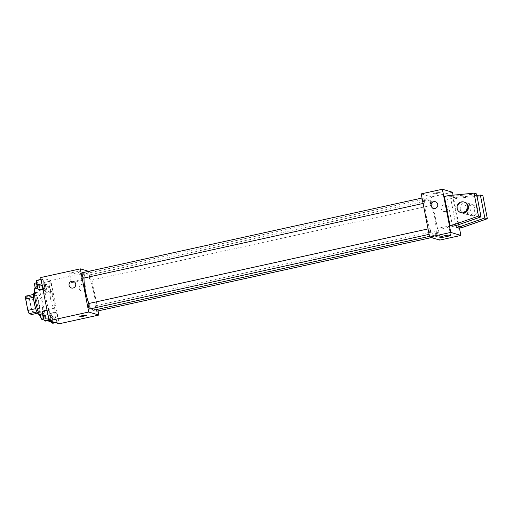<?xml version="1.0" encoding="UTF-8"?>
<svg xmlns="http://www.w3.org/2000/svg" width="513" height="513" viewBox="0 0 513 513"><rect width="100%" height="100%" fill="white"/><g stroke="black" fill="none" stroke-linecap="round" stroke-linejoin="round"><path stroke-width="0.38" stroke-dasharray="2.56 1.92" d="M50.697 299.515A8.304 1.744 77.6 0 0 54.378 308.191A8.304 1.744 77.6 0 0 54.295 299.707A8.304 1.744 77.6 0 0 50.813 291.974A8.304 1.744 77.6 0 0 50.697 299.515M26.913 304.748A8.304 1.744 77.6 0 0 30.594 313.424A8.304 1.744 77.6 0 0 30.511 304.94A8.304 1.744 77.6 0 0 27.029 297.207A8.304 1.744 77.6 0 0 26.913 304.748M25.772 296.142L28.433 296.937A10.715 2.251 77.6 0 1 29.76 300.246L31.973 311.609A10.715 2.251 77.6 0 1 31.844 314.482M37.673 313.199L39.777 312.738L37 311.968M35.705 308.653L33.486 297.296M35.788 308.634A10.715 2.251 77.6 0 0 37.109 311.942M39.777 312.738A10.715 2.251 77.6 0 0 39.899 309.865L31.973 311.609M33.576 297.277A10.715 2.251 77.6 0 1 33.704 294.398L36.365 295.193A10.715 2.251 77.6 0 1 37.686 298.502L39.899 309.865M34.358 292.756A11.068 2.321 -102.4 0 1 39.007 303.068A11.068 2.321 -102.4 0 1 39.116 314.379M41.476 313.783A11.068 2.321 77.6 0 0 41.758 313.802A11.068 2.321 77.6 0 0 41.649 302.49A11.068 2.321 77.6 0 0 37 292.179A11.068 2.321 77.6 0 0 36.853 302.234A11.068 2.321 77.6 0 0 41.476 313.783M36.365 295.193L28.433 296.937M37.686 298.502L29.76 300.246M41.111 317.913A16.602 3.488 77.6 0 0 42.945 319.208A16.602 3.488 77.6 0 0 42.784 302.24A16.602 3.488 77.6 0 0 35.814 286.773A16.602 3.488 77.6 0 0 35.185 287.28M46.157 299.528A16.602 3.488 77.6 0 0 53.519 316.88A16.602 3.488 77.6 0 0 53.358 299.913A16.602 3.488 77.6 0 0 46.382 284.446A16.602 3.488 77.6 0 0 46.157 299.528M57.847 317.566L58.129 322.1L56.847 321.715L55.289 316.803L55.013 312.27L56.289 312.654L57.847 317.566L58.129 322.1L56.847 321.715L55.289 316.803L55.013 312.27L56.289 312.654L57.847 317.566L52.563 318.727L52.839 323.261M51.845 286.69L52.127 291.224L50.845 290.839L49.286 285.927L49.011 281.393L50.287 281.772L51.845 286.69L52.127 291.224L50.845 290.839L49.286 285.927L49.011 281.393L50.287 281.772L51.845 286.69L46.561 287.851L46.837 292.384L45.561 292L44.003 287.088L43.727 282.554L45.003 282.939L46.561 287.851M40.694 277.559L50.813 280.585L59.207 323.767M50.614 315.405L50.89 319.939L49.614 319.554L48.055 314.642L47.78 310.108L49.056 310.487L50.614 315.405L50.89 319.939L49.614 319.554L48.055 314.642L47.78 310.108L49.056 310.487L50.614 315.405L45.324 316.566L45.606 321.1M44.612 284.529L44.887 289.056L43.611 288.678L42.053 283.76L41.777 279.232L43.054 279.611L44.612 284.529L44.887 289.056L43.611 288.678L42.053 283.76L41.777 279.232L43.054 279.611L44.612 284.529L39.321 285.69L39.604 290.223M88.896 303.491A18.705 3.931 77.6 0 0 91.423 308.602M93.61 310.218A18.705 3.931 77.6 0 0 93.424 291.102A18.705 3.931 77.6 0 0 85.568 273.679A18.705 3.931 77.6 0 0 84.061 278.02M88.685 271.339L90.455 271.864L98.041 310.897M89.576 277.398A2.77 0.584 77.6 0 0 90.801 280.29A2.77 0.584 77.6 0 0 90.775 277.462A2.77 0.584 77.6 0 0 89.615 274.885A2.77 0.584 77.6 0 0 89.576 277.398M96.803 311.173A2.77 0.584 77.6 0 0 96.777 308.345A2.77 0.584 77.6 0 0 95.617 305.767A2.77 0.584 77.6 0 0 95.578 308.281A2.77 0.584 77.6 0 0 95.937 309.705M89.57 309.006A2.77 0.584 77.6 0 0 89.538 306.178A2.77 0.584 77.6 0 0 88.377 303.6M82.375 272.724A2.77 0.584 -102.4 0 1 83.606 275.616A2.77 0.584 -102.4 0 1 83.568 278.129M90.455 271.864L50.813 280.585M73.577 272.307A5.444 0.616 169 0 0 69.479 273.718A5.444 0.616 169 0 0 74.936 273.282A5.444 0.616 169 0 0 80.163 271.64A5.444 0.616 169 0 0 73.577 272.307M79.201 288.415A3.456 3.36 -73.4 0 0 85.722 288.646A3.456 3.36 -73.4 0 0 83.497 284.375A3.456 3.36 -73.4 0 0 79.201 288.415A3.456 3.36 -73.4 0 0 85.722 288.646A3.456 3.36 -73.4 0 0 83.497 284.375A3.456 3.36 -73.4 0 0 79.201 288.415M73.378 281.348L73.378 281.348A3.456 3.36 106.6 0 1 75.687 283.939A3.456 3.36 106.6 0 1 71.397 287.979L71.397 287.979M75.238 280.835A5.444 0.616 169 0 0 71.14 282.246A5.444 0.616 169 0 0 76.597 281.81A5.444 0.616 169 0 0 81.823 280.169A5.444 0.616 169 0 0 75.238 280.835M79.823 316.521L79.823 316.521A3.456 0.391 -11 0 1 82.426 315.63A3.456 0.391 -11 0 1 86.614 315.2A3.456 0.391 -11 0 1 86.614 315.206L86.614 315.206M426.207 215.71A18.705 3.931 77.6 0 0 434.498 235.255A18.705 3.931 77.6 0 0 434.319 216.14A18.705 3.931 77.6 0 0 426.463 198.711A18.705 3.931 77.6 0 0 426.207 215.71M424.495 200.654A2.77 0.584 -102.4 0 1 424.456 203.167A2.77 0.584 -102.4 0 1 423.296 200.589A2.77 0.584 -102.4 0 1 423.27 197.761A2.77 0.584 -102.4 0 1 424.495 200.654M436.467 233.312A2.77 0.584 77.6 0 0 437.698 236.204A2.77 0.584 77.6 0 0 437.672 233.377A2.77 0.584 77.6 0 0 436.505 230.799A2.77 0.584 77.6 0 0 436.467 233.312M429.234 231.151A2.77 0.584 77.6 0 0 430.458 234.043A2.77 0.584 77.6 0 0 430.433 231.216A2.77 0.584 77.6 0 0 429.272 228.638A2.77 0.584 77.6 0 0 429.234 231.151M430.465 202.436A2.77 0.584 77.6 0 0 431.696 205.328A2.77 0.584 77.6 0 0 431.67 202.5A2.77 0.584 77.6 0 0 430.503 199.923A2.77 0.584 77.6 0 0 430.465 202.436M421.224 193.882L431.343 196.902L439.744 240.09M442.347 227.355A5.444 0.616 169 0 0 438.249 228.76A5.444 0.616 169 0 0 443.713 228.33A5.444 0.616 169 0 0 448.933 226.688A5.444 0.616 169 0 0 442.347 227.355M443.886 204.7A3.456 3.36 -73.4 0 0 443.553 211.388A3.456 3.36 -73.4 0 0 447.759 209.035A3.456 3.36 -73.4 0 0 443.886 204.7A3.456 3.36 106.6 0 1 447.759 209.035A3.456 3.36 106.6 0 1 441.174 207.951A3.456 3.36 106.6 0 1 443.886 204.7M452.485 192.253L431.343 196.902M453.056 195.177L459.443 228.041M440.16 192.343A3.456 0.391 169 0 0 436.422 192.753A3.456 0.391 169 0 0 433.459 193.728A3.456 0.391 169 0 0 436.929 193.452A3.456 0.391 169 0 0 440.25 192.407A3.456 0.391 169 0 0 440.16 192.343A3.456 0.391 -11 0 1 440.25 192.407A3.456 0.391 -11 0 1 436.935 193.452A3.456 0.391 -11 0 1 433.459 193.728A3.456 0.391 -11 0 1 436.422 192.76A3.456 0.391 -11 0 1 440.16 192.343M433.427 208.368L433.427 208.368A3.456 3.36 -73.4 0 0 437.781 205.174A3.456 3.36 -73.4 0 0 435.409 201.737L435.409 201.737M452.549 226.278L446.906 197.261L444.38 196.505M455.974 225.521L450.703 198.396L453.229 199.153L457.198 198.281L482.893 195.793M458.872 228.163L453.229 199.153M464.092 210.58A5.534 5.374 -73.4 0 0 474.525 210.952A5.534 5.374 -73.4 0 0 470.96 204.11A5.534 5.374 -73.4 0 0 464.092 210.58M476.853 195.376L454.665 197.524L450.703 198.396M460.296 209.445A5.534 5.374 106.6 0 1 467.17 202.981A5.534 5.374 106.6 0 1 470.87 207.117A5.534 5.374 106.6 0 1 463.996 213.588A5.534 5.374 106.6 0 1 460.296 209.445M446.906 197.261L450.869 196.389L476.564 193.908M461.469 212.831A5.534 5.374 106.6 0 1 457.904 205.989A5.534 5.374 106.6 0 1 464.637 202.225M477.193 209.009A5.534 5.374 106.6 0 1 470.325 215.473A5.534 5.374 106.6 0 1 466.759 208.631A5.534 5.374 106.6 0 1 477.193 209.009M473.589 215.761A5.534 5.374 -73.4 0 0 474.127 205.059A5.534 5.374 -73.4 0 0 467.388 208.823A5.534 5.374 -73.4 0 0 473.589 215.761M457.198 198.281L454.665 197.524M450.869 196.389L448.343 195.633M36.487 280.393L37.77 280.771L39.321 285.69M37.417 285.119A2.77 0.584 77.6 0 0 38.642 288.011A2.77 0.584 77.6 0 0 38.616 285.183A2.77 0.584 77.6 0 0 37.449 282.605A2.77 0.584 77.6 0 0 37.417 285.119M44.887 289.056L43.009 289.473M43.611 288.678L42.887 288.838M41.777 279.232L41.046 279.393M43.054 279.611L37.77 280.771M36 288.588A2.77 0.584 77.6 0 0 35.974 285.76A2.77 0.584 77.6 0 0 34.807 283.182M44.65 287.28A2.77 0.584 77.6 0 0 45.875 290.172A2.77 0.584 77.6 0 0 45.849 287.344A2.77 0.584 77.6 0 0 44.689 284.766A2.77 0.584 77.6 0 0 44.65 287.28M52.127 291.224L46.837 292.384M50.845 290.839L45.561 292M49.286 285.927L44.003 287.088M49.011 281.393L43.727 282.554M50.287 281.772L45.003 282.939M42.008 287.864A2.77 0.584 77.6 0 0 43.233 290.756A2.77 0.584 77.6 0 0 43.207 287.928A2.77 0.584 77.6 0 0 42.047 285.35A2.77 0.584 77.6 0 0 42.008 287.864M42.489 311.269L43.772 311.654L45.324 316.566M43.419 315.995A2.77 0.584 77.6 0 0 44.644 318.887A2.77 0.584 77.6 0 0 44.618 316.059A2.77 0.584 77.6 0 0 43.451 313.481A2.77 0.584 77.6 0 0 43.419 315.995M50.89 319.939L49.011 320.349M49.614 319.554L48.889 319.714M47.78 310.108L47.049 310.269M49.056 310.487L43.772 311.654M42.002 319.471A2.77 0.584 77.6 0 0 41.976 316.643A2.77 0.584 77.6 0 0 40.809 314.065M51.076 321.337L50.005 317.964L49.729 313.43L51.005 313.815L52.563 318.727M50.652 318.156A2.77 0.584 77.6 0 0 51.877 321.048A2.77 0.584 77.6 0 0 51.851 318.22A2.77 0.584 77.6 0 0 50.691 315.642A2.77 0.584 77.6 0 0 50.652 318.156M58.129 322.1L55.526 322.671M56.847 321.715L54.25 322.286M55.289 316.803L50.005 317.964M55.013 312.27L49.729 313.43M56.289 312.654L51.005 313.815M49.235 321.632A2.77 0.584 77.6 0 0 49.21 318.804A2.77 0.584 77.6 0 0 48.049 316.226A2.77 0.584 77.6 0 0 48.01 318.74A2.77 0.584 77.6 0 0 48.478 320.465M30.594 313.424L54.378 308.191M27.029 297.207L50.813 291.974M37 292.179L34.467 292.737M41.758 313.802L39.219 314.36M46.382 284.446L35.814 286.773M53.519 316.88L42.945 319.208M81.823 280.169L80.163 271.64M71.14 282.246L69.479 273.718M426.463 198.711L85.568 273.679M434.498 235.255L429.484 236.358M423.09 203.469L424.456 203.167M422.032 198.031L423.27 197.761M436.505 230.799L95.617 305.767M437.698 236.204L431.388 237.596M429.272 228.638L428.034 228.913M430.458 234.043L429.092 234.345M430.503 199.923L89.615 274.885M431.696 205.328L90.801 280.29M450.594 235.217L448.933 226.688M439.91 237.288L438.249 228.76M470.96 204.11L467.17 202.981M467.792 214.716L463.996 213.588M474.127 205.059L473.493 204.867M470.953 215.665L470.325 215.473M37.449 282.605L36.635 282.785M38.642 288.011L37.802 288.191M44.689 284.766L42.047 285.35M45.875 290.172L43.233 290.756M43.451 313.481L42.637 313.661M44.644 318.887L43.804 319.073M50.691 315.642L48.049 316.226M51.877 321.048L50.858 321.273"/><path stroke-width="0.77" d="M37.673 313.199L31.844 314.482L29.183 313.687A10.715 2.251 77.6 0 1 27.856 310.378L25.65 299.021A10.715 2.251 77.6 0 1 25.772 296.142L33.544 294.436M37 311.968L29.183 313.687M33.486 297.296L25.65 299.021M35.705 308.653L27.856 310.378M39.219 314.36L39.116 314.379A11.068 2.321 -102.4 0 1 38.834 314.366A11.068 2.321 -102.4 0 1 34.333 303.44A11.068 2.321 -102.4 0 1 34.358 292.756L34.467 292.737M35.185 287.28A16.602 3.488 77.6 0 0 35.583 301.856A16.602 3.488 77.6 0 0 41.111 317.913M98.041 310.897L98.849 315.053L59.207 323.767L49.088 320.747L40.694 277.559L80.329 268.844L88.685 271.339M98.849 315.053L88.73 312.026L49.088 320.747M82.426 315.63A3.456 0.391 -11 0 1 86.614 315.206A3.456 0.391 -11 0 1 83.292 316.252A3.456 0.391 -11 0 1 79.823 316.527A3.456 0.391 -11 0 1 82.426 315.63M84.061 278.02A18.705 3.931 77.6 0 0 85.312 290.672A18.705 3.931 77.6 0 0 88.896 303.491M91.423 308.602A18.705 3.931 77.6 0 0 93.61 310.218L429.484 236.358M88.73 312.026L80.329 268.844M95.937 309.705A2.77 0.584 77.6 0 0 96.803 311.173L431.388 237.596M428.034 228.913L88.377 303.6A2.77 0.584 77.6 0 0 88.339 306.114A2.77 0.584 77.6 0 0 89.57 309.006L429.092 234.345M423.09 203.469L83.568 278.129A2.77 0.584 -102.4 0 1 82.401 275.552A2.77 0.584 -102.4 0 1 82.375 272.724L422.032 198.031M75.687 283.939A3.456 3.36 106.6 0 1 71.397 287.979A3.456 3.36 106.6 0 1 69.165 283.702A3.456 3.36 106.6 0 1 75.687 283.939M71.397 287.979A3.456 3.36 106.6 0 1 69.165 283.702A3.456 3.36 106.6 0 1 73.378 281.348M86.614 315.206A3.456 0.391 -11 0 1 83.292 316.245A3.456 0.391 -11 0 1 79.823 316.521M459.443 228.041L460.879 235.441L439.744 240.09L429.618 237.064L421.224 193.882L442.366 189.233L452.485 192.253L453.056 195.177M444.008 235.884A5.444 0.616 -11 0 1 450.594 235.217A5.444 0.616 -11 0 1 445.367 236.859A5.444 0.616 -11 0 1 439.91 237.288A5.444 0.616 -11 0 1 444.008 235.884M460.879 235.441L450.76 232.415L429.618 237.064M435.075 208.425A3.456 3.36 106.6 0 1 431.202 204.091A3.456 3.36 106.6 0 1 437.781 205.174A3.456 3.36 106.6 0 1 435.075 208.425M450.76 232.415L442.366 189.233M435.409 201.737A3.456 3.36 -73.4 0 0 431.202 204.091A3.456 3.36 -73.4 0 0 433.427 208.368M474.038 193.151L476.564 193.908L481.027 216.845L456.512 225.406L452.549 226.278L450.016 225.521L444.38 196.505L448.343 195.633L474.038 193.151L478.494 216.095L453.979 224.649L450.016 225.521M456.339 227.413L460.308 226.541L484.817 217.98L480.36 195.036L482.893 195.793L487.35 218.737L462.835 227.297L458.872 228.163L456.339 227.413L455.974 225.521M480.36 195.036L476.853 195.376M464.002 202.032L464.637 202.225A5.534 5.374 106.6 0 1 464.105 212.927A5.534 5.374 106.6 0 1 461.469 212.831L460.834 212.639A5.534 5.374 106.6 0 1 457.269 205.796A5.534 5.374 106.6 0 1 467.798 207.534A5.534 5.374 106.6 0 1 460.834 212.639M462.835 227.297L460.308 226.541M487.35 218.737L484.817 217.98M481.027 216.845L478.494 216.095M456.512 225.406L453.979 224.649M43.009 289.473L39.604 290.223L38.328 289.839L36.769 284.927L36.487 280.393L41.046 279.393M42.887 288.838L38.328 289.839M41.906 283.798L36.769 284.927M36.635 282.785L34.807 283.182A2.77 0.584 77.6 0 0 34.769 285.696A2.77 0.584 77.6 0 0 36 288.588L37.802 288.191M49.011 320.349L45.606 321.1L44.33 320.715L42.771 315.803L42.489 311.269L47.049 310.269M48.889 319.714L44.33 320.715M47.908 314.674L42.771 315.803M42.637 313.661L40.809 314.065A2.77 0.584 77.6 0 0 40.771 316.579A2.77 0.584 77.6 0 0 42.002 319.471L43.804 319.073M55.526 322.671L52.839 323.261L51.563 322.882L51.076 321.337M54.25 322.286L51.563 322.882M48.478 320.465A2.77 0.584 77.6 0 0 49.235 321.632L50.858 321.273"/></g></svg>
